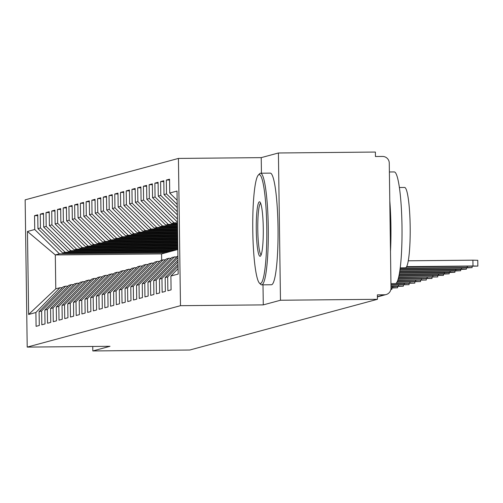 <?xml version="1.0" encoding="UTF-8"?>
<svg xmlns="http://www.w3.org/2000/svg" width="503" height="503" viewBox="0 0 503 503"><rect width="100%" height="100%" fill="white"/><g stroke="black" fill="none" stroke-linecap="round" stroke-linejoin="round"><path stroke-width="0.75" d="M263 284.83L263.283 304.887L280.473 300.241L278.417 152.987L375.383 152.051L375.445 156.515L382.531 156.446A6.696 6.64 74.9 0 1 389.265 163.073L391.007 288.018A6.696 6.64 74.9 0 1 386.115 294.551L377.407 296.902M178.427 158.432L25.15 199.848L27.206 347.101L180.483 305.686L178.427 158.432L261.227 157.634L261.441 173.214M278.417 152.987L261.227 157.634M177.829 249.513L161.576 253.902L55.305 254.927L55.783 288.841L28.621 314.469L35.895 312.508L36.09 326.34L39.297 325.472L39.108 311.64L41.63 310.955L41.818 324.787L45.031 323.926L44.836 310.093L47.357 309.408L47.552 323.24L50.759 322.373L50.564 308.54L53.085 307.861L53.28 321.694L56.487 320.826L56.292 306.993L58.813 306.314L59.008 320.147L62.221 319.279L62.026 305.447L64.547 304.761L64.742 318.6L67.949 317.733L67.754 303.9L70.275 303.215L70.47 317.047L73.677 316.18L73.482 302.347L76.003 301.668L76.198 315.5L79.405 314.633L79.216 300.8L81.737 300.121L81.926 313.954L85.139 313.086L84.944 299.254L87.465 298.568L87.66 312.407L90.867 311.539L90.672 297.707L93.193 297.022L93.388 310.854L96.595 309.986L96.406 296.154L98.928 295.475L99.116 309.307L102.329 308.44L102.134 294.607L104.655 293.928L104.85 307.761L108.057 306.893L107.862 293.06L110.383 292.375L110.578 306.214L113.785 305.346L113.596 291.514L116.118 290.828L116.306 304.661L119.519 303.793L119.324 289.961L121.845 289.282L122.04 303.114L125.247 302.246L125.052 288.414L127.573 287.735L127.768 301.567L130.975 300.7L130.786 286.867L133.308 286.188L133.496 300.021L136.709 299.153L136.514 285.32L139.035 284.635L139.23 298.468L142.437 297.6L142.242 283.767L144.763 283.088L144.958 296.921L148.165 296.053L147.97 282.221L150.491 281.542L150.686 295.374L153.899 294.507L153.704 280.674L156.226 279.995L156.42 293.827L159.627 292.96L159.432 279.127L161.953 278.442L162.148 292.274L165.355 291.407L165.16 277.574L167.681 276.895L167.876 290.728L171.083 289.86L170.894 276.028L178.169 274.06L177.012 191.065L169.731 193.033L169.542 179.2L166.33 180.061L166.524 193.9L164.003 194.579L163.808 180.747L160.602 181.614L160.797 195.447L158.275 196.126L158.08 182.293L154.874 183.161L155.062 196.994L152.541 197.673L152.352 183.84L149.139 184.708L149.334 198.54L146.813 199.226L146.618 185.393L143.412 186.255L143.607 200.087L141.085 200.772L140.89 186.94L137.684 187.808L137.879 201.64L135.357 202.319L135.162 188.487L131.949 189.354L132.144 203.187L129.623 203.866L129.434 190.033L126.222 190.901L126.416 204.734L123.895 205.419L123.7 191.58L120.494 192.448L120.689 206.28L118.167 206.966L117.972 193.133L114.766 194.001L114.954 207.833L112.433 208.512L112.244 194.68L109.032 195.548L109.226 209.38L106.705 210.059L106.51 196.227L103.304 197.094L103.499 210.927L100.977 211.612L100.782 197.773L97.576 198.641L97.764 212.473L95.243 213.159L95.054 199.326L91.842 200.194L92.036 214.026L89.515 214.706L89.32 200.873L86.114 201.741L86.309 215.573L83.787 216.252L83.592 202.42L80.386 203.287L80.574 217.12L78.053 217.805L77.864 203.966L74.651 204.834L74.846 218.667L72.325 219.352L72.13 205.52L68.924 206.387L69.118 220.22L66.597 220.899L66.402 207.066L63.196 207.934L63.384 221.766L60.863 222.445L60.674 208.613L57.461 209.481L57.656 223.313L55.135 223.992L54.94 210.16L51.734 211.027L51.928 224.86L49.407 225.545L49.212 211.713L46.006 212.58L46.201 226.413L43.679 227.092L43.484 213.259L40.271 214.127L40.466 227.96L37.945 228.639L37.756 214.806L34.544 215.674L37.763 215.642M28.621 314.469L27.464 231.474L34.738 229.506L34.544 215.674M168.907 251.921L62.642 252.946L65.164 252.267L171.429 251.242M37.945 228.639L62.642 252.946M40.466 227.96L65.164 252.267M55.783 288.841L59.907 287.729L62.297 287.703M35.895 312.508L59.907 287.729M174.642 250.375L68.37 251.399L70.892 250.72L177.163 249.689M43.679 227.092L68.37 251.399M46.201 226.413L70.892 250.72M39.108 311.64L63.114 286.861L65.635 286.182L68.031 286.157M41.63 310.955L65.635 286.182M177.817 248.847L74.104 249.853L76.626 249.167L177.811 248.193M49.407 225.545L74.104 249.853M51.928 224.86L76.626 249.167M44.836 310.093L68.848 285.314L71.369 284.629L73.759 284.61M47.357 309.408L71.369 284.629M177.798 247.357L79.832 248.3L82.354 247.621L177.785 246.703M55.135 223.992L79.832 248.3M57.656 223.313L82.354 247.621M50.564 308.54L74.576 283.761L79.487 283.057M53.085 307.861L77.097 283.082M177.773 245.866L85.56 246.753L88.082 246.074L177.766 245.206M60.863 222.445L85.56 246.753M63.384 221.766L88.082 246.074M56.292 306.993L80.304 282.214L85.214 281.51M58.813 306.314L82.825 281.535M177.754 244.37L91.294 245.206L93.816 244.527L177.748 243.716M66.597 220.899L91.294 245.206M69.118 220.22L93.816 244.527M62.026 305.447L86.038 280.668L90.949 279.964M64.547 304.761L88.559 279.989M177.735 242.88L97.022 243.659L99.544 242.974L177.722 242.22M72.325 219.352L97.022 243.659M74.846 218.667L99.544 242.974M67.754 303.9L91.766 279.121L94.287 278.436L96.677 278.417M70.275 303.215L94.287 278.436M177.716 241.383L102.75 242.106L105.272 241.427L177.704 240.73M78.053 217.805L102.75 242.106M80.574 217.12L105.272 241.427M73.482 302.347L97.494 277.574L100.015 276.889L102.405 276.864M76.003 301.668L100.015 276.889M177.691 239.893L108.478 240.56L111 239.881L177.685 239.233M83.787 216.252L108.478 240.56M86.309 215.573L111 239.881M79.216 300.8L103.222 276.021L105.743 275.342L108.139 275.317M81.737 300.121L105.743 275.342M177.672 238.403L114.212 239.013L116.734 238.334L177.66 237.743M89.515 214.706L114.212 239.013M92.036 214.026L116.734 238.334M84.944 299.254L108.956 274.475L113.867 273.77M87.465 298.568L111.477 273.795M177.653 236.907L119.94 237.466L122.462 236.781L177.641 236.253M95.243 213.159L119.94 237.466M97.764 212.473L122.462 236.781M90.672 297.707L114.684 272.928L117.205 272.242L119.595 272.224M93.193 297.022L117.205 272.242M177.628 235.417L125.668 235.92L128.19 235.234L177.622 234.756M100.977 211.612L125.668 235.92M103.499 210.927L128.19 235.234M96.406 296.154L120.412 271.381L122.933 270.696L125.329 270.677M98.928 295.475L122.933 270.696M177.609 233.92L131.402 234.367L133.924 233.688L177.603 233.266M106.705 210.059L131.402 234.367M109.226 209.38L133.924 233.688M102.134 294.607L126.146 269.828L131.057 269.124M104.655 293.928L128.667 269.149M177.59 232.43L137.13 232.82L139.652 232.141L177.578 231.77M112.433 208.512L137.13 232.82M114.954 207.833L139.652 232.141M107.862 293.06L131.874 268.281L136.785 267.577M110.383 292.375L134.395 267.602M177.565 230.934L142.858 231.273L145.38 230.588L177.559 230.28M118.167 206.966L142.858 231.273M120.689 206.28L145.38 230.588M113.596 291.514L137.602 266.735L140.123 266.049L142.519 266.03M116.118 290.828L140.123 266.049M177.546 229.443L148.592 229.726L151.114 229.041L177.54 228.79M123.895 205.419L148.592 229.726M126.416 204.734L151.114 229.041M119.324 289.961L143.336 265.188L145.857 264.503L148.247 264.484M121.845 289.282L145.857 264.503M177.528 227.953L154.32 228.173L156.842 227.494L177.515 227.293M129.623 203.866L154.32 228.173M132.144 203.187L156.842 227.494M125.052 288.414L149.064 263.635L153.975 262.931M127.573 287.735L151.585 262.956M177.502 226.457L160.048 226.627L162.57 225.948L177.496 225.803M135.357 202.319L160.048 226.627M137.879 201.64L162.57 225.948M130.786 286.867L154.792 262.088L157.313 261.409L159.709 261.384M133.308 286.188L157.313 261.409M177.484 224.967L165.783 225.08L168.304 224.395L177.477 224.307M141.085 200.772L165.783 225.08M143.607 200.087L168.304 224.395M136.514 285.32L160.526 260.541L163.047 259.856L165.437 259.837M139.035 284.635L163.047 259.856M177.465 223.47L171.51 223.533L174.032 222.848L177.452 222.816M146.813 199.226L171.51 223.533M149.334 198.54L174.032 222.848M142.242 283.767L166.254 258.995L168.775 258.309L171.165 258.291M144.763 283.088L168.775 258.309M152.541 197.673L177.238 221.98M155.062 196.994L177.402 218.975M147.97 282.221L171.982 257.442L176.893 256.737M150.491 281.542L174.503 256.763M158.275 196.126L177.345 214.894M160.797 195.447L177.301 211.688M153.704 280.674L177.917 255.838M156.226 279.995L177.943 257.58M164.003 194.579L177.245 207.607M166.524 193.9L177.194 204.4M159.432 279.127L177.974 259.994M161.953 278.442L177.999 261.887M377.401 296.682L384.462 294.777L377.376 294.846L377.439 299.304L280.473 300.241M384.462 294.777A6.696 6.64 74.9 0 0 386.115 294.551M169.731 193.033L177.138 200.32M165.16 277.574L178.031 264.295M167.681 276.895L178.062 266.188M92.753 346.473L92.816 350.949L189.788 350.013L377.439 299.304M263.283 304.887L180.483 305.686M92.816 350.949L110.006 346.303L27.206 347.101M161.576 253.902L161.664 260.233M165.701 252.789L59.436 253.814L55.305 254.927L27.464 231.474M170.894 276.028L178.093 268.596M34.738 229.506L59.436 253.814M166.33 180.061L169.555 180.03M160.602 181.614L163.821 181.583M154.874 183.161L158.093 183.13M149.139 184.708L152.365 184.676M143.412 186.255L146.631 186.223M137.684 187.808L140.903 187.776M131.949 189.354L135.175 189.323M126.222 190.901L129.441 190.87M120.494 192.448L123.713 192.416M114.766 194.001L117.985 193.969M109.032 195.548L112.251 195.516M103.304 197.094L106.523 197.063M97.576 198.641L100.795 198.61M91.842 200.194L95.061 200.163M86.114 201.741L89.333 201.709M80.386 203.287L83.605 203.256M74.651 204.834L77.877 204.803M68.924 206.387L72.143 206.356M63.196 207.934L66.415 207.902M57.461 209.481L60.687 209.449M51.734 211.027L54.953 210.996M46.006 212.58L49.225 212.549M40.271 214.127L43.497 214.096M406.43 266.992L477.85 266.093L472.983 265.98L472.902 260.177L477.768 260.296L477.85 266.093M408.247 260.799L472.902 260.177M406.638 266.621L472.983 265.98M400.118 268.552L465.822 267.917L472.122 267.64L467.256 267.527L467.237 266.408M400.162 268.174L467.256 267.527M399.916 270.042L460.094 269.463L466.388 269.193L461.528 269.074L461.509 267.954M399.967 269.671L461.528 269.074M399.696 271.538L454.366 271.01L460.66 270.74L455.793 270.627L455.781 269.501M399.753 271.167L455.793 270.627M399.457 273.035L448.632 272.557L454.932 272.286L450.066 272.173L450.053 271.054M399.514 272.657L450.066 272.173M260.535 283.485A54.475 7.011 -90.6 0 0 266.766 227.155A54.475 7.011 -90.6 0 0 259.02 174.604A54.475 7.011 -90.6 0 0 258.347 175.044A54.475 7.011 -90.6 0 0 252.764 229.11A54.475 7.011 -90.6 0 0 259.391 283.063A54.475 7.011 -90.6 0 0 260.535 283.485M258.347 175.044L259.636 173.698A55.814 7.187 89.4 0 1 260.328 173.252A55.814 7.187 89.4 0 1 260.567 173.221A55.814 7.187 89.4 0 1 268.281 228.029A55.814 7.187 89.4 0 1 261.887 284.811A55.814 7.187 89.4 0 1 261.648 284.843A55.814 7.187 89.4 0 1 260.705 284.384L259.391 283.063M260.158 256.266A27.237 3.508 89.4 0 1 256.285 229.99A27.237 3.508 89.4 0 1 259.397 201.822A27.237 3.508 89.4 0 1 259.969 202.036A27.237 3.508 89.4 0 1 263.283 229.01A27.237 3.508 89.4 0 1 260.491 256.046A27.237 3.508 89.4 0 1 260.158 256.266M260.636 203.193A25.898 3.332 -90.6 0 0 257.775 229.066A25.898 3.332 -90.6 0 0 261.132 254.876M389.391 171.976L394.289 171.932A55.814 7.187 89.4 0 1 401.998 226.74A55.814 7.187 89.4 0 1 395.603 283.522A55.814 7.187 89.4 0 1 395.364 283.554L390.95 283.598M389.794 200.911A55.814 7.187 89.4 0 1 390.498 251.33M404.45 187.481A40.183 5.175 89.4 0 1 404.619 187.456A40.183 5.175 89.4 0 1 410.178 226.922A40.183 5.175 89.4 0 1 405.569 267.803A40.183 5.175 89.4 0 1 405.399 267.829A40.183 5.175 89.4 0 1 405.223 267.803M260.567 173.221L270.306 173.126A55.814 7.187 89.4 0 1 278.021 227.934A55.814 7.187 89.4 0 1 271.626 284.717A55.814 7.187 89.4 0 1 271.387 284.748L261.648 284.843M399.187 274.531L442.904 274.11L449.198 273.833L444.338 273.72L444.319 272.601M399.256 274.154L444.338 273.72M398.885 276.028L443.47 275.386L438.603 275.267L438.591 274.148M398.967 275.65L438.603 275.267M398.546 277.524L437.742 276.933L432.876 276.82L432.863 275.694M398.64 277.147L432.876 276.82M398.15 279.02L432.008 278.48L427.148 278.366L427.129 277.247M398.257 278.643L427.148 278.366M397.666 280.517L426.28 280.026L421.413 279.913L421.401 278.794M397.798 280.14L421.413 279.913M397.018 282.013L420.552 281.579L415.685 281.46L415.673 280.341M397.2 281.642L415.685 281.46M395.597 283.522L414.824 283.126L409.958 283.007L409.939 281.887M396.219 283.145L409.958 283.007M390.969 285.056L409.09 284.673L404.23 284.56L404.211 283.441M390.963 284.685L404.23 284.56M390.988 286.553L403.362 286.22L398.495 286.106L398.483 284.987M390.982 286.182L398.495 286.106M391.007 288.043L397.634 287.773L392.768 287.653L392.749 286.534M391.007 287.672L392.768 287.653M390.881 289.439L391.9 289.319L390.919 289.225M472.122 267.64L472.103 266.357M466.388 269.193L466.375 267.91M460.66 270.74L460.641 269.457M454.932 272.286L454.913 271.004M399.426 187.506L404.619 187.456M400.199 267.879L405.399 267.829M449.198 273.833L449.185 272.551M443.47 275.386L443.451 274.104M437.742 276.933L437.723 275.65M432.008 278.48L431.995 277.197M426.28 280.026L426.261 278.744M420.552 281.579L420.533 280.297M414.824 283.126L414.805 281.843M409.09 284.673L409.071 283.39M403.362 286.22L403.343 284.937M397.634 287.773L397.615 286.49M391.9 289.319L391.881 288.037"/></g></svg>
